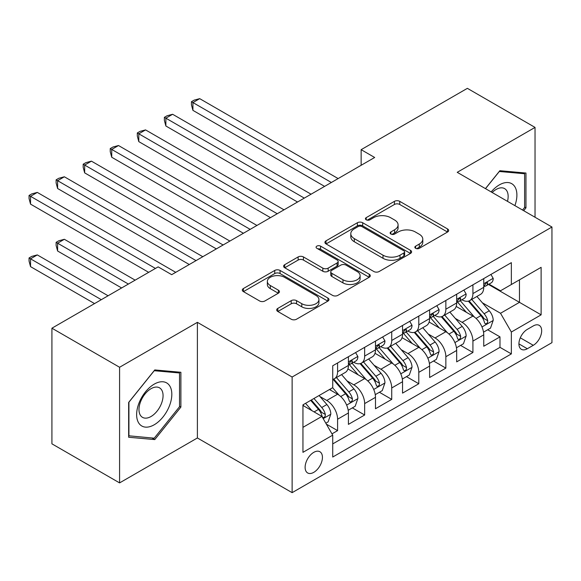 <?xml version="1.0" encoding="UTF-8"?>
<svg xmlns="http://www.w3.org/2000/svg" width="581" height="581" viewBox="0 0 581 581"><rect width="100%" height="100%" fill="white"/><g stroke="black" fill="none" stroke-linecap="round" stroke-linejoin="round"><path stroke-width="0.87" d="M415.618 248.312A2.629 1.518 0 0 0 419.337 248.312L447.566 232.022A3.755 2.171 0 0 0 448.663 230.483A3.755 2.171 0 0 0 447.566 228.95L399.743 201.346A3.755 2.171 0 0 0 394.434 201.346L366.204 217.643A2.629 1.518 0 0 0 365.434 218.71A2.629 1.518 0 0 0 366.204 219.785A2.629 1.518 0 0 0 369.923 219.785L373.576 217.679A12.019 6.943 0 0 1 390.577 217.679L394.564 219.981A12.019 6.943 0 0 1 398.087 224.883A12.019 6.943 0 0 1 394.564 229.793L390.911 231.906A2.629 1.518 0 0 0 390.142 232.981A2.629 1.518 0 0 0 390.911 234.049A2.629 1.518 0 0 0 394.63 234.049L398.283 231.942A12.019 6.943 0 0 1 415.284 231.942L419.271 234.245A12.019 6.943 0 0 1 422.794 239.154A12.019 6.943 0 0 1 419.271 244.056L415.618 246.17A2.629 1.518 0 0 0 414.849 247.245A2.629 1.518 0 0 0 415.618 248.312L415.618 246.17M313.776 472.346A12.252 7.074 120 0 0 321.78 461.554A12.252 7.074 120 0 0 319.899 451.742A12.252 7.074 120 0 0 313.776 452.345A12.252 7.074 120 0 0 305.773 463.137A12.252 7.074 120 0 0 307.654 472.956A12.252 7.074 120 0 0 313.776 472.346M277.805 308.402A3.755 2.171 0 0 0 276.701 309.934A3.755 2.171 0 0 0 277.805 311.467L291.219 319.216A3.755 2.171 0 0 0 296.535 319.216L327.88 301.118A3.755 2.171 0 0 0 328.984 299.585A3.755 2.171 0 0 0 327.88 298.046L280.064 270.441A3.755 2.171 0 0 0 274.748 270.441L243.403 288.539A3.755 2.171 0 0 0 242.299 290.072A3.755 2.171 0 0 0 243.403 291.604L259.605 300.965A3.755 2.171 0 0 0 264.921 300.965L278.335 293.216A3.755 2.171 0 0 0 279.439 291.684A3.755 2.171 0 0 0 278.335 290.151L270.303 285.511A10.051 5.803 0 0 1 267.354 281.407A10.051 5.803 0 0 1 273.557 276.048A10.051 5.803 0 0 1 284.516 277.304L315.991 295.482A10.051 5.803 0 0 1 318.94 299.585A10.051 5.803 0 0 1 312.731 304.945A10.051 5.803 0 0 1 301.779 303.689L296.535 300.653A3.755 2.171 0 0 0 291.219 300.653L277.805 308.402L277.805 311.467M197.395 322.339L119.584 367.265L51.92 328.2L51.92 443.833L119.584 482.898L197.395 437.972L292.127 492.659L292.127 377.025L197.395 322.339L197.395 437.972M535.036 217.25L535.036 127.406L457.225 172.325L551.95 227.018L292.127 377.025M535.036 127.406L467.371 88.341L361.142 149.673L361.142 165.294M51.92 328.2L158.148 266.868L171.685 274.675L374.672 157.48L361.142 149.673M373.844 271.516A3.755 2.171 0 0 0 379.153 271.516L410.506 253.418A3.755 2.171 0 0 0 411.602 251.878A3.755 2.171 0 0 0 410.506 250.346L362.682 222.741A3.755 2.171 0 0 0 357.373 222.741L326.021 240.839A3.755 2.171 0 0 0 324.924 242.371A3.755 2.171 0 0 0 326.021 243.904L373.844 271.516M317.909 248.886A2.629 1.518 0 0 1 320.574 249.256L320.574 246.126L369.189 274.196A3.755 2.171 0 0 1 370.293 275.735A3.755 2.171 0 0 1 369.189 277.268L337.844 295.366A3.755 2.171 0 0 1 332.528 295.366L284.712 267.754L284.712 264.689A3.755 2.171 0 0 0 283.608 266.221A3.755 2.171 0 0 0 284.712 267.754M284.712 264.689L298.126 256.94A3.755 2.171 0 0 1 303.442 256.94L322.833 268.139A3.755 2.171 0 0 0 328.149 268.139L337.045 263.004A3.755 2.171 0 0 0 338.149 261.465A3.755 2.171 0 0 0 337.045 259.932L316.856 248.276A2.629 1.518 0 0 1 316.086 247.201A2.629 1.518 0 0 1 317.713 245.799A2.629 1.518 0 0 1 320.574 246.126M331.976 433.869L337.59 430.623L326.362 424.145M319.971 396.547L326.769 400.469A15.309 8.838 60 0 1 337.59 419.221L348.418 412.968L348.418 424.377L364.657 415.001L352.347 407.891M347.039 380.918L353.829 384.84A15.309 8.838 60 0 1 364.657 403.592L375.486 397.346L375.486 408.748L391.725 399.372L379.408 392.262M374.106 365.289L380.896 369.218A15.309 8.838 60 0 1 391.725 387.97L402.553 381.717L402.553 393.126L418.792 383.75L406.475 376.641M401.166 349.668L407.964 353.589A15.309 8.838 60 0 1 418.792 372.341L429.613 366.088L429.613 377.497L445.852 368.122L433.542 361.012M428.233 334.039L435.031 337.96A15.309 8.838 60 0 1 445.852 356.712L456.681 350.466L456.681 361.869L472.919 352.5L472.919 341.091A15.309 8.838 -120 0 0 462.091 322.339L455.301 318.417M460.602 345.39L472.919 352.5M348.418 412.968A15.309 8.838 -120 0 0 337.59 394.216L329.471 389.531M375.486 397.346A15.309 8.838 -120 0 0 364.657 378.594L347.917 368.928M402.553 381.717A15.309 8.838 -120 0 0 391.725 362.965L374.985 353.299M429.613 366.088A15.309 8.838 -120 0 0 418.792 347.336L402.052 337.677M456.681 350.466A15.309 8.838 -120 0 0 445.852 331.715L429.119 322.048M533.278 325.934L527.323 329.369A11.867 6.849 120 0 0 519.567 339.827A11.867 6.849 120 0 0 521.389 349.334A11.867 6.849 120 0 0 527.323 348.745L533.278 345.31A11.867 6.849 120 0 0 541.027 334.852A11.867 6.849 120 0 0 539.204 325.345A11.867 6.849 120 0 0 533.278 325.934M292.127 492.659L551.95 342.652L551.95 227.018M302.948 427.347L321.896 416.41L332.724 435.154L332.724 457.036L511.353 353.902L511.353 332.027L500.524 313.275L482.361 302.788M332.724 435.154L302.948 452.345L302.948 404.841L332.724 387.65L332.724 365.776L511.353 262.648L511.353 284.523L541.122 267.333L541.122 314.837L511.353 332.027M353.691 362.261L353.829 362.341A15.309 8.838 60 0 0 361.491 363.096L372.312 356.85A15.309 8.838 -120 0 0 375.486 349.842L375.486 341.091M380.758 346.632L380.896 346.712A15.309 8.838 60 0 0 388.551 347.474L399.379 341.221A15.309 8.838 -120 0 0 402.553 334.213L402.553 325.462M407.818 331.003L407.964 331.09A15.309 8.838 60 0 0 415.618 331.845L426.447 325.6A15.309 8.838 -120 0 0 429.613 318.584L429.613 309.84M434.886 315.381L435.031 315.461A15.309 8.838 60 0 0 442.686 316.224L453.507 309.971A15.309 8.838 -120 0 0 456.681 302.962L456.681 294.211M332.724 443.906L499.987 347.344L499.987 336.871L483.748 346.247L483.748 334.838A15.309 8.838 -120 0 0 472.919 316.086L456.179 306.427M461.953 299.752L462.091 299.84A15.309 8.838 -120 0 0 469.746 300.595A15.309 8.838 -120 0 0 472.919 293.587L472.919 284.835M469.746 300.595L480.574 294.342A15.309 8.838 -120 0 0 483.748 287.334L483.748 278.582M337.59 362.965L337.59 371.717A15.309 8.838 60 0 1 334.424 378.725A15.309 8.838 60 0 1 332.724 379.342M334.424 378.725L345.252 372.472A15.309 8.838 -120 0 0 348.418 365.464L348.418 356.712M364.657 347.336L364.657 356.088A15.309 8.838 60 0 1 361.491 363.096M391.725 331.715L391.725 340.466A15.309 8.838 60 0 1 388.551 347.474M418.792 316.086L418.792 324.837A15.309 8.838 60 0 1 415.618 331.845M445.852 300.464L445.852 309.208A15.309 8.838 60 0 1 442.686 316.224M445.852 356.712L445.852 368.122M418.792 372.341L418.792 383.75M391.725 387.97L391.725 399.372M364.657 403.592L364.657 415.001M337.59 419.221L337.59 430.623M321.896 416.41L302.948 405.465M500.524 313.275L519.472 302.338L519.472 279.839L541.122 267.333M488.476 284.443L541.122 314.837M489.02 284.131L500.524 290.776L511.353 284.523M119.584 367.265L119.584 482.898M487.67 329.761L499.987 336.871M499.987 347.344L511.353 353.902M523.692 210.7L525.965 207.867L525.965 173.044L499.849 170.712L485.447 188.622M128.648 437.253L154.771 439.592L180.887 407.099L180.887 372.276L154.771 369.937L128.648 402.43L128.648 437.253M524.614 207.083L525.965 207.867M179.529 406.315L180.887 407.099M152.011 437.994L154.771 439.592M416.671 248.69L419.271 247.186A12.019 6.943 0 0 0 422.794 242.277L422.794 239.154M398.087 224.883L398.087 228.013A12.019 6.943 0 0 1 394.564 232.923L391.964 234.419M447.515 232.044L399.743 204.468A3.755 2.171 0 0 0 394.434 204.468L367.257 220.155M410.455 253.447L362.682 225.864A3.755 2.171 0 0 0 357.373 225.864L326.072 243.933M403.86 252.953A2.629 1.518 0 0 0 404.63 251.878A2.629 1.518 0 0 0 403.86 250.81L361.89 226.575A2.629 1.518 0 0 0 358.165 226.575L354.316 228.798A12.019 6.943 0 0 0 350.793 233.707A12.019 6.943 0 0 0 354.316 238.617L383.01 255.182A12.019 6.943 0 0 0 400.011 255.182L403.86 252.953L403.86 256.083A2.629 1.518 0 0 0 404.63 255.008L404.63 251.878M350.793 233.707L350.793 236.83A12.019 6.943 0 0 0 354.316 241.74L354.316 238.617M403.86 256.083L400.011 258.305A12.019 6.943 0 0 1 383.01 258.305L354.316 241.74M284.763 267.783L298.126 260.07L298.126 256.94M338.149 261.465L338.149 264.595A3.755 2.171 0 0 1 337.045 266.127L328.149 271.262A3.755 2.171 0 0 1 322.833 271.262L303.442 260.07A3.755 2.171 0 0 0 298.126 260.07M320.574 249.256L369.146 277.297M342.957 279.759A10.051 5.803 0 0 0 353.909 281.015A10.051 5.803 0 0 0 360.118 275.655A10.051 5.803 0 0 0 357.17 271.552L346.08 265.147A3.755 2.171 0 0 0 340.764 265.147L331.867 270.288A3.755 2.171 0 0 0 330.763 271.821A3.755 2.171 0 0 0 331.867 273.353L342.957 279.759L342.957 282.882A10.051 5.803 0 0 0 353.909 284.138A10.051 5.803 0 0 0 360.118 278.778L360.118 275.655M330.763 271.821L330.763 274.944A3.755 2.171 0 0 0 331.867 276.483L331.867 273.353M342.957 282.882L331.867 276.483M318.94 299.585L318.94 302.708A10.051 5.803 0 0 1 312.731 308.068A10.051 5.803 0 0 1 301.779 306.812L296.535 303.783A3.755 2.171 0 0 0 291.219 303.783L277.856 311.496M267.354 281.407L267.354 284.53A10.051 5.803 0 0 0 270.303 288.634L270.303 285.511M278.284 293.245L270.303 288.634M327.829 301.147L280.064 273.564A3.755 2.171 0 0 0 274.748 273.564L243.454 291.633M483.515 332.158L490.509 328.12L493.218 320.305A10.146 5.854 -120 0 0 489.267 310.784L476.899 296.463M474.423 317.081L460.29 300.711M466.383 312.309L458.177 302.817A24.308 14.031 -120 0 0 457.421 301.967M192.928 172.877L270.47 217.643L138.801 141.626L138.801 133.812L145.562 129.904L284.007 209.828M468.366 301.147L480.879 315.628A10.146 5.854 60 0 1 484.496 322.615L485.229 323.813L486.602 323.624L487.517 322.506L487.742 320.741A10.146 5.854 -120 0 0 484.126 313.755L471.757 299.433M469.107 300.907L482.542 316.471A5.164 2.985 60 0 1 483.85 318.49L487.742 320.741M490.916 274.443L493.218 278.43A10.146 5.854 60 0 1 491.119 282.918L485.977 285.881A10.146 5.854 -120 0 0 487.742 283.55L487.524 282.649L486.261 282.903L484.496 285.424A10.146 5.854 60 0 1 483.748 286.869M331.366 182.485L192.928 102.561L199.697 98.654L338.135 178.578M484.082 286.36L484.126 286.36A10.146 5.854 -120 0 0 485.977 285.881M324.605 186.392L192.928 110.368L192.928 102.561L191.44 101.697L194.148 100.135L199.697 98.654M192.928 110.368L191.44 104.827L191.44 101.697M514.897 205.63A24.881 14.365 120 0 0 499.311 184.911A24.881 14.365 120 0 0 491.163 191.919M507.489 201.346A17.031 9.833 120 0 0 504.62 188.622A17.031 9.833 120 0 0 496.101 189.464A17.031 9.833 120 0 0 492.165 192.5M485.505 188.658L499.311 171.482L524.614 173.741L524.614 207.482L522.551 210.046M522.936 172.775L524.614 173.741M169.463 405.814A24.881 14.365 120 0 0 163.021 381.782A24.881 14.365 120 0 0 138.99 403.091A24.881 14.365 120 0 0 145.432 427.122A24.881 14.365 120 0 0 169.463 405.814M161.453 403.534A17.031 9.833 120 0 0 159.543 387.854A17.031 9.833 120 0 0 140.595 401.674A17.031 9.833 120 0 0 142.505 417.354A17.031 9.833 120 0 0 161.453 403.534M128.924 435.932L128.924 402.19L154.226 370.714L179.529 372.973L179.529 406.715L154.226 438.19L128.648 435.779M177.859 372L179.529 372.973M456.455 347.787L463.449 343.749L466.151 335.934A10.146 5.854 -120 0 0 462.2 326.406L449.839 312.091M447.355 332.702L433.223 316.34M439.316 327.938L431.109 318.439A24.308 14.031 -120 0 0 430.361 317.596M165.868 188.505L243.403 233.271L111.734 157.248L111.734 149.433L118.502 145.533L256.94 225.457M441.306 316.768L453.812 331.25A10.146 5.854 60 0 1 457.429 338.236L458.169 339.442L459.535 339.246L460.457 338.135L460.675 336.363A10.146 5.854 -120 0 0 457.058 329.376L444.69 315.062M442.039 316.536L455.482 332.092A5.164 2.985 60 0 1 456.782 334.119L460.675 336.363M429.388 363.408L436.382 359.37L439.083 351.556A10.146 5.854 -120 0 0 435.14 342.035L422.772 327.72M420.295 348.331L406.163 331.969M412.249 343.567L404.049 334.068A24.308 14.031 -120 0 0 403.294 333.218M138.801 204.127L216.343 248.893L84.666 172.877L84.666 165.062L91.435 161.155L229.873 241.079M414.238 332.397L426.744 346.879A10.146 5.854 60 0 1 430.361 353.865L431.102 355.071L432.475 354.875L433.39 353.764L433.608 351.992A10.146 5.854 -120 0 0 429.998 345.005L417.63 330.683M414.972 332.158L428.415 347.721A5.164 2.985 60 0 1 429.715 349.74L433.608 351.992M402.321 379.037L409.315 374.999L412.023 367.185A10.146 5.854 -120 0 0 408.073 357.664L395.705 343.342M393.228 363.953L379.095 347.591M385.188 359.189L376.982 349.697A24.308 14.031 -120 0 0 376.227 348.847M111.734 219.756L189.275 264.522L57.606 188.498L57.606 180.691L64.368 176.784L202.805 256.708M387.171 348.026L399.684 362.508A10.146 5.854 60 0 1 403.301 369.494L404.035 370.693L405.407 370.504L406.322 369.385L406.547 367.613A10.146 5.854 -120 0 0 402.931 360.627L390.563 346.312M387.912 347.787L401.348 363.35A5.164 2.985 60 0 1 402.655 365.369L406.547 367.613M375.261 394.659L382.254 390.621L384.956 382.806A10.146 5.854 -120 0 0 381.005 373.285L368.637 358.971M366.161 379.582L352.028 363.219M358.121 374.818L349.915 365.318A24.308 14.031 -120 0 0 349.166 364.476M84.666 235.378L148.678 272.336L30.539 204.127L30.539 196.313L37.307 192.405L175.745 272.336M360.111 363.648L372.617 378.129A10.146 5.854 60 0 1 376.234 385.116L376.967 386.321L378.34 386.125L379.262 385.014L379.48 383.242A10.146 5.854 -120 0 0 375.863 376.256L363.495 361.941M360.845 363.415L374.287 378.972A5.164 2.985 60 0 1 375.587 380.991L379.48 383.242M463.856 290.072L466.151 294.051A10.146 5.854 60 0 1 464.052 298.54L458.91 301.51A10.146 5.854 -120 0 0 460.675 299.171L460.464 298.271L459.193 298.525L457.429 301.052A10.146 5.854 60 0 1 456.681 302.49M304.306 198.114L165.868 118.183L172.63 114.275L311.067 194.207M457.022 301.989L457.058 301.989A10.146 5.854 -120 0 0 458.91 301.51M297.537 202.021L165.868 125.997L165.868 118.183L164.379 117.326L167.081 115.764L172.63 114.275M165.868 125.997L164.379 120.449L164.379 117.326M436.789 305.693L439.083 309.68A10.146 5.854 60 0 1 436.985 314.168L431.843 317.139A10.146 5.854 -120 0 0 433.608 314.8L433.397 313.9L432.126 314.154L430.361 316.674A10.146 5.854 60 0 1 429.613 318.119M277.239 213.735L137.312 132.947L140.021 131.386L145.562 129.904M429.955 317.611L429.998 317.611A10.146 5.854 -120 0 0 431.843 317.139M138.801 141.626L137.312 136.077L137.312 132.947M409.721 321.322L412.023 325.309A10.146 5.854 60 0 1 409.925 329.79L404.783 332.76A10.146 5.854 -120 0 0 406.547 330.429L406.33 329.529L405.066 329.776L403.301 332.303A10.146 5.854 60 0 1 402.553 333.748M250.171 229.364L110.245 148.576L112.954 147.015L118.502 145.533M402.887 333.24L402.931 333.24A10.146 5.854 -120 0 0 404.783 332.76M111.734 157.248L110.245 151.699L110.245 148.576M382.654 336.951L384.956 340.931A10.146 5.854 60 0 1 382.857 345.419L377.715 348.389A10.146 5.854 -120 0 0 379.48 346.051L379.27 345.15L377.999 345.404L376.234 347.925A10.146 5.854 60 0 1 375.486 349.37M223.104 244.986L83.177 164.205L85.886 162.644L91.435 161.155M375.82 348.861L375.863 348.861A10.146 5.854 -120 0 0 377.715 348.389M84.666 172.877L83.177 167.328L83.177 164.205M348.193 410.288L355.187 406.25L357.889 398.435A10.146 5.854 -120 0 0 353.938 388.914L341.577 374.592M339.101 395.211L332.623 387.709M331.054 390.439L330.001 389.226M135.148 280.151L64.368 239.285L57.606 243.192L57.606 251.007L121.611 287.958M333.044 379.277L345.55 393.758A10.146 5.854 60 0 1 349.166 400.745L349.907 401.943L351.273 401.754L352.195 400.636L352.413 398.871A10.146 5.854 -120 0 0 348.796 391.885L336.435 377.563M333.777 379.037L347.22 394.601A5.164 2.985 60 0 1 348.52 396.62L352.413 398.871M57.606 251.007L56.117 245.458L56.117 242.335L128.379 284.051M56.117 242.335L58.819 240.774L64.368 239.285M355.594 352.573L357.889 356.56A10.146 5.854 60 0 1 355.79 361.048L350.648 364.011A10.146 5.854 -120 0 0 352.413 361.68L352.202 360.779L350.931 361.033L349.166 363.553A10.146 5.854 60 0 1 348.418 364.999M196.044 260.615L56.117 179.827L58.819 178.265L64.368 176.784M348.76 364.49L348.796 364.49A10.146 5.854 -120 0 0 350.648 364.011M57.606 188.498L56.117 182.957L56.117 179.827M325.818 423.2L328.12 421.879L330.829 414.064A10.146 5.854 -120 0 0 326.878 404.536L319.092 395.523M311.823 410.593L305.555 403.337M303.986 406.068L302.948 404.863M108.081 295.773L37.307 254.914L30.539 258.821L30.539 266.635L94.543 303.587M310.697 400.367L318.482 409.38A10.146 5.854 60 0 1 322.099 416.366L322.84 417.572L324.213 417.376L325.128 416.265L325.353 414.493A10.146 5.854 -120 0 0 321.736 407.506L313.951 398.493M311.329 400.004L320.153 410.222A5.164 2.985 60 0 1 321.453 412.249L325.353 414.493M30.539 266.635L29.05 261.087L29.05 257.957L101.312 299.68M29.05 257.957L31.759 256.395L37.307 254.914M155.447 268.429L29.05 195.456L31.759 193.894L37.307 192.405M30.539 204.127L29.05 198.579L29.05 195.456M326.769 400.469L337.59 394.216M353.829 384.84L364.657 378.594M380.896 369.218L391.725 362.965M407.964 353.589L418.792 347.336M435.031 337.96L445.852 331.715M462.091 322.339L472.919 316.086M472.919 293.587L483.748 287.334M337.59 371.717L348.418 365.464M364.657 356.088L375.486 349.842M391.725 340.466L402.553 334.213M418.792 324.837L429.613 318.584M445.852 309.208L456.681 302.962M472.919 341.091L483.748 334.838M520.293 337.815L533.278 345.31M518.927 343.901L527.323 348.745M419.271 247.186L419.271 244.056M390.911 234.049L390.911 231.906M394.564 232.923L394.564 229.793M366.204 219.785L366.204 217.643M394.434 204.468L394.434 201.346M399.743 204.468L399.743 201.346M447.566 232.022L447.566 228.95M326.021 243.904L326.021 240.839M357.373 225.864L357.373 222.741M362.682 225.864L362.682 222.741M410.506 253.418L410.506 250.346M383.01 258.305L383.01 255.182M400.011 258.305L400.011 255.182M303.442 260.07L303.442 256.94M322.833 271.262L322.833 268.139M328.149 271.262L328.149 268.139M337.045 266.127L337.045 263.004M369.189 277.268L369.189 274.196M291.219 303.783L291.219 300.653M296.535 303.783L296.535 300.653M301.779 306.812L301.779 303.689M278.335 293.216L278.335 290.151M243.403 291.604L243.403 288.539M274.748 273.564L274.748 270.441M280.064 273.564L280.064 270.441M327.88 301.118L327.88 298.046M481.969 326.958L493.153 320.501M484.126 313.755L489.267 310.784M476.042 318.417L480.879 315.628M493.153 278.314L483.748 283.739M486.435 282.794L487.742 283.55M454.908 342.579L466.085 336.13M457.058 329.376L462.2 326.406M448.975 334.046L453.812 331.25M427.841 358.208L439.018 351.752M429.998 345.005L435.14 342.035M421.908 349.675L426.744 346.879M400.774 373.837L411.958 367.381M402.931 360.627L408.073 357.664M394.848 365.296L399.684 362.508M373.714 389.459L384.891 383.002M375.863 376.256L381.005 373.285M367.78 380.925L372.617 378.129M466.085 293.935L456.681 299.368M459.368 298.416L460.675 299.171M439.018 309.564L429.613 314.996M432.3 314.045L433.608 314.8M411.958 325.186L402.553 330.618M405.233 329.667L406.547 330.429M384.891 340.815L375.486 346.247M378.173 345.296L379.48 346.051M346.646 405.088L357.823 398.631M348.796 391.885L353.938 388.914M340.713 396.547L345.55 393.758M357.823 356.443L348.418 361.869M351.106 360.924L352.413 361.68M323.181 418.632L330.756 414.26M321.736 407.506L326.878 404.536M314.11 411.907L318.482 409.38"/></g></svg>

